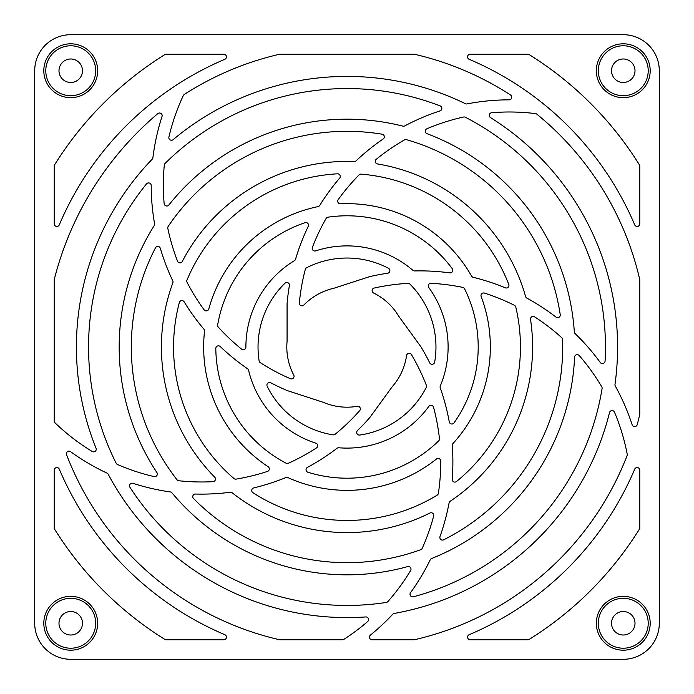 <?xml version="1.0" encoding="UTF-8"?>
<svg xmlns="http://www.w3.org/2000/svg" width="694" height="694" viewBox="0 0 694 694"><rect width="100%" height="100%" fill="white"/><g stroke="black" fill="none" stroke-linecap="round" stroke-linejoin="round"><path stroke-width="1.04" d="M70.736 95.685A24.949 24.949 0 0 1 45.787 70.736A24.949 24.949 0 0 1 70.736 45.787A24.949 24.949 0 0 1 95.685 70.736A24.949 24.949 0 0 1 70.736 95.685M70.736 58.99A11.746 11.746 0 0 0 58.99 70.736A11.746 11.746 0 0 0 70.736 82.482A11.746 11.746 0 0 0 82.482 70.736A11.746 11.746 0 0 0 70.736 58.99M623.264 95.685A24.949 24.949 0 0 1 598.315 70.736A24.949 24.949 0 0 1 623.264 45.787A24.949 24.949 0 0 1 648.213 70.736A24.949 24.949 0 0 1 623.264 95.685M623.264 58.99A11.746 11.746 0 0 0 611.518 70.736A11.746 11.746 0 0 0 623.264 82.482A11.746 11.746 0 0 0 635.01 70.736A11.746 11.746 0 0 0 623.264 58.99M70.736 648.213A24.949 24.949 0 0 1 45.787 623.264A24.949 24.949 0 0 1 70.736 598.315A24.949 24.949 0 0 1 95.685 623.264A24.949 24.949 0 0 1 70.736 648.213M70.736 611.518A11.746 11.746 0 0 0 58.99 623.264A11.746 11.746 0 0 0 70.736 635.01A11.746 11.746 0 0 0 82.482 623.264A11.746 11.746 0 0 0 70.736 611.518M623.264 648.213A24.949 24.949 0 0 1 598.315 623.264A24.949 24.949 0 0 1 623.264 598.315A24.949 24.949 0 0 1 648.213 623.264A24.949 24.949 0 0 1 623.264 648.213M623.264 611.518A11.746 11.746 0 0 0 611.518 623.264A11.746 11.746 0 0 0 623.264 635.01A11.746 11.746 0 0 0 635.01 623.264A11.746 11.746 0 0 0 623.264 611.518M70.736 596.337A26.927 26.927 0 0 0 43.809 623.264A26.927 26.927 0 0 0 70.736 650.191A26.927 26.927 0 0 0 97.663 623.264A26.927 26.927 0 0 0 70.736 596.337M623.264 596.337A26.927 26.927 0 0 0 596.337 623.264A26.927 26.927 0 0 0 623.264 650.191A26.927 26.927 0 0 0 650.191 623.264A26.927 26.927 0 0 0 623.264 596.337M623.264 43.809A26.927 26.927 0 0 0 596.337 70.736A26.927 26.927 0 0 0 623.264 97.663A26.927 26.927 0 0 0 650.191 70.736A26.927 26.927 0 0 0 623.264 43.809M70.736 43.809A26.927 26.927 0 0 0 43.809 70.736A26.927 26.927 0 0 0 70.736 97.663A26.927 26.927 0 0 0 97.663 70.736A26.927 26.927 0 0 0 70.736 43.809M108.203 474.262A270.591 270.591 0 0 0 365.738 616.94A2.637 2.637 0 0 1 367.647 621.572A211.019 211.019 0 0 1 343.868 639.348A2.637 2.637 0 0 1 342.437 639.764L279.613 639.764A300.424 300.424 0 0 1 66.572 454.761A2.637 2.637 0 0 1 70.58 451.673A223.156 223.156 0 0 0 106.997 473.117A2.637 2.637 0 0 1 108.203 474.262M450.146 272.889A2.637 2.637 0 0 0 452.262 268.673A131.201 131.201 0 0 0 327.993 217.179A2.637 2.637 0 0 0 326.085 218.489A211.019 211.019 0 0 0 312.378 247.411A2.637 2.637 0 0 0 315.666 250.872A101.107 101.107 0 0 1 412.878 270.296A2.637 2.637 0 0 0 414.656 270.938A223.156 223.156 0 0 1 449.79 272.872A2.637 2.637 0 0 0 450.146 272.889M506.299 288.01A2.637 2.637 0 0 0 508.754 284.419A173.439 173.439 0 0 0 361.166 174.142A2.637 2.637 0 0 0 359.067 174.914A211.019 211.019 0 0 0 338.212 199.62A2.637 2.637 0 0 0 340.468 203.802A143.346 143.346 0 0 1 471.556 276.056A2.637 2.637 0 0 0 473.221 277.314A223.156 223.156 0 0 1 505.284 287.81A2.637 2.637 0 0 0 506.299 288.01M557.629 317.661A2.637 2.637 0 0 0 560.231 314.625A215.678 215.678 0 0 0 406.493 139.685A2.637 2.637 0 0 0 404.446 139.936A211.019 211.019 0 0 0 376.261 159.282A2.637 2.637 0 0 0 377.493 163.94A185.584 185.584 0 0 1 525.584 296.52A2.637 2.637 0 0 0 526.867 298.116A223.156 223.156 0 0 1 556.015 317.115A2.637 2.637 0 0 0 557.629 317.661M451.863 424.017A2.637 2.637 0 0 0 454.015 422.906A131.201 131.201 0 0 0 464.59 288.808A2.637 2.637 0 0 0 462.759 287.394A211.019 211.019 0 0 0 431.017 283.299A2.637 2.637 0 0 0 428.745 287.49A101.107 101.107 0 0 1 440.308 385.951A2.637 2.637 0 0 0 440.248 387.842A223.156 223.156 0 0 1 449.27 421.848A2.637 2.637 0 0 0 451.863 424.017M454.839 482.096A2.637 2.637 0 0 0 456.505 481.497A173.439 173.439 0 0 0 515.781 307.052A2.637 2.637 0 0 0 514.393 305.299A211.019 211.019 0 0 0 484.447 293.094A2.637 2.637 0 0 0 481.168 296.538A143.346 143.346 0 0 1 452.965 443.535A2.637 2.637 0 0 0 452.28 445.513A223.156 223.156 0 0 1 452.21 479.25A2.637 2.637 0 0 0 454.839 482.096M442.503 540.071A2.637 2.637 0 0 0 443.683 539.793A215.678 215.678 0 0 0 562.548 339.513A2.637 2.637 0 0 0 561.68 337.648A211.019 211.019 0 0 0 534.571 316.82A2.637 2.637 0 0 0 530.528 319.431A185.584 185.584 0 0 1 450.198 501.25A2.637 2.637 0 0 0 449.07 502.959A223.156 223.156 0 0 1 440.013 536.549A2.637 2.637 0 0 0 442.503 540.071M93.612 451.863A2.637 2.637 0 0 0 96.058 448.237A270.591 270.591 0 0 1 152.177 159.221A2.637 2.637 0 0 0 152.897 157.712A223.156 223.156 0 0 1 162.032 116.462A2.637 2.637 0 0 0 157.859 113.59A319.925 319.925 0 0 0 54.236 279.613L54.236 422.073A211.019 211.019 0 0 0 92.25 451.482A2.637 2.637 0 0 0 93.612 451.863M301.959 305.828A2.637 2.637 0 0 0 303.851 305.03A60.187 60.187 0 0 1 333.84 288.27L369.694 276.62A223.156 223.156 0 0 1 387.616 273.236A2.637 2.637 0 0 0 388.458 268.283A88.962 88.962 0 0 0 306.661 267.711A2.637 2.637 0 0 0 305.299 269.393A211.019 211.019 0 0 0 299.331 302.94A2.637 2.637 0 0 0 301.959 305.828M359.345 435.077A2.637 2.637 0 0 0 359.726 435.051A88.962 88.962 0 0 0 426.246 387.434A2.637 2.637 0 0 0 426.35 385.283A211.019 211.019 0 0 0 411.464 354.625A2.637 2.637 0 0 0 406.571 355.588A60.187 60.187 0 0 1 392.171 386.775L370.006 417.285A223.156 223.156 0 0 1 357.505 430.549A2.637 2.637 0 0 0 359.345 435.077M291.419 378.933A2.637 2.637 0 0 0 293.753 375.064A60.187 60.187 0 0 1 287.073 341.37L287.073 303.668A223.156 223.156 0 0 1 289.398 285.581A2.637 2.637 0 0 0 284.948 283.247A88.962 88.962 0 0 0 259.122 360.863A2.637 2.637 0 0 0 260.302 362.676A211.019 211.019 0 0 0 290.37 378.716A2.637 2.637 0 0 0 291.419 378.933M602.427 363.595A2.637 2.637 0 0 0 605.064 361.106A258.446 258.446 0 0 0 465.362 117.251A2.637 2.637 0 0 0 463.583 117.017A211.019 211.019 0 0 0 426.897 128.78A2.637 2.637 0 0 0 427.001 133.682A227.823 227.823 0 0 1 574.32 331.871A2.637 2.637 0 0 0 575.118 333.597A223.156 223.156 0 0 1 600.293 362.52A2.637 2.637 0 0 0 602.427 363.595M412.652 596.875A2.637 2.637 0 0 0 413.329 596.788A258.446 258.446 0 0 0 602.08 388.571A2.637 2.637 0 0 0 601.75 386.81A211.019 211.019 0 0 0 579.23 355.554A2.637 2.637 0 0 0 574.597 357.167A227.823 227.823 0 0 1 431.633 558.523A2.637 2.637 0 0 0 430.237 559.815A223.156 223.156 0 0 1 410.518 592.693A2.637 2.637 0 0 0 412.652 596.875M338.785 447.777A101.107 101.107 0 0 0 428.857 406.354A2.637 2.637 0 0 1 433.542 407.222A211.019 211.019 0 0 1 439.458 438.677A2.637 2.637 0 0 1 438.686 440.855A131.201 131.201 0 0 1 307.884 472.232A2.637 2.637 0 0 1 307.416 467.392A223.156 223.156 0 0 0 336.972 448.307A2.637 2.637 0 0 1 338.785 447.777M287.932 477.611A143.346 143.346 0 0 0 436.448 459.012A2.637 2.637 0 0 1 440.742 461.068A211.019 211.019 0 0 1 438.382 493.313A2.637 2.637 0 0 1 437.142 495.178A173.439 173.439 0 0 1 252.92 492.705A2.637 2.637 0 0 1 253.735 487.925A223.156 223.156 0 0 0 285.85 477.576A2.637 2.637 0 0 1 287.932 477.611M195.474 494.041A223.156 223.156 0 0 0 230.217 492.263A2.637 2.637 0 0 1 232.186 492.809A185.584 185.584 0 0 0 429.933 513.022A2.637 2.637 0 0 1 433.663 516.067A211.019 211.019 0 0 1 422.23 548.286A2.637 2.637 0 0 1 420.729 549.691A215.678 215.678 0 0 1 193.522 498.535A2.637 2.637 0 0 1 195.474 494.041M347 605.446A258.446 258.446 0 0 0 386.28 602.444A2.637 2.637 0 0 0 387.859 601.585A211.019 211.019 0 0 0 410.631 570.503A2.637 2.637 0 0 0 407.664 566.599A227.823 227.823 0 0 1 171.982 492.853A2.637 2.637 0 0 0 170.325 491.933A223.156 223.156 0 0 1 132.962 483.328A2.637 2.637 0 0 0 129.934 487.275A258.446 258.446 0 0 0 347 605.446M287.299 463.497A2.637 2.637 0 0 0 288.383 463.262A211.019 211.019 0 0 0 316.473 447.916A2.637 2.637 0 0 0 315.848 443.188A101.107 101.107 0 0 1 248.617 370.327A2.637 2.637 0 0 0 247.55 368.766A223.156 223.156 0 0 1 220.267 346.558A2.637 2.637 0 0 0 215.808 348.492A131.201 131.201 0 0 0 286.075 463.202A2.637 2.637 0 0 0 287.299 463.497M235.656 479.164A2.637 2.637 0 0 0 236.09 479.129A211.019 211.019 0 0 0 267.485 471.399A2.637 2.637 0 0 0 268.11 466.689A143.346 143.346 0 0 1 204.53 331.185A2.637 2.637 0 0 0 203.923 329.19A223.156 223.156 0 0 1 184.153 301.847A2.637 2.637 0 0 0 179.347 302.549A173.439 173.439 0 0 0 233.939 478.522A2.637 2.637 0 0 0 235.656 479.164M201.512 481.974A211.019 211.019 0 0 0 212.989 481.662A2.637 2.637 0 0 0 214.724 477.177A185.584 185.584 0 0 1 172.849 282.866A2.637 2.637 0 0 0 172.754 280.827A223.156 223.156 0 0 1 160.331 248.322A2.637 2.637 0 0 0 155.456 247.862A215.678 215.678 0 0 0 177.013 479.754A2.637 2.637 0 0 0 178.809 480.751A211.019 211.019 0 0 0 201.512 481.974M154.693 476.648A2.637 2.637 0 0 0 156.896 472.553A227.823 227.823 0 0 1 154.207 225.619A2.637 2.637 0 0 0 154.571 223.754A223.156 223.156 0 0 1 151.205 185.567A2.637 2.637 0 0 0 146.512 183.901A258.446 258.446 0 0 0 116.202 463.297A2.637 2.637 0 0 0 117.503 464.529A211.019 211.019 0 0 0 154.103 476.578A2.637 2.637 0 0 0 154.693 476.648M637.127 226.426A2.637 2.637 0 0 0 639.764 223.789L639.764 165.415A344.51 344.51 0 0 0 529.227 54.635A2.637 2.637 0 0 0 527.83 54.236L470.211 54.236A2.637 2.637 0 0 0 469.179 59.302A312.56 312.56 0 0 1 634.698 224.821A2.637 2.637 0 0 0 637.127 226.426M466.541 103.953A2.637 2.637 0 0 0 467.045 103.9A223.156 223.156 0 0 1 509.101 99.841A2.637 2.637 0 0 0 510.532 94.991A300.424 300.424 0 0 0 414.387 54.236L279.613 54.236A300.424 300.424 0 0 0 184.257 94.479A2.637 2.637 0 0 0 183.294 95.581A211.019 211.019 0 0 0 168.911 137.004A2.637 2.637 0 0 0 173.179 139.624A270.591 270.591 0 0 1 465.388 103.684A2.637 2.637 0 0 0 466.541 103.953M403.509 126.213A2.637 2.637 0 0 0 404.741 125.9A223.156 223.156 0 0 1 440.031 110.901A2.637 2.637 0 0 0 440.161 105.93A258.446 258.446 0 0 0 165.077 163.437A2.637 2.637 0 0 0 164.305 165.059A211.019 211.019 0 0 0 164.148 203.585A2.637 2.637 0 0 0 168.85 204.999A227.823 227.823 0 0 1 402.858 126.135A2.637 2.637 0 0 0 403.509 126.213M354.278 161.555A2.637 2.637 0 0 0 356.091 160.835A223.156 223.156 0 0 1 383.166 138.974A2.637 2.637 0 0 0 382.099 134.194A215.678 215.678 0 0 0 168.217 226.357A2.637 2.637 0 0 0 167.818 228.378A211.019 211.019 0 0 0 177.517 261.161A2.637 2.637 0 0 0 182.322 261.43A185.584 185.584 0 0 1 354.174 161.555A2.637 2.637 0 0 0 354.278 161.555M206.248 310.895A2.637 2.637 0 0 0 208.79 308.96A143.346 143.346 0 0 1 318.017 206.612A2.637 2.637 0 0 0 319.726 205.424A223.156 223.156 0 0 1 339.618 178.167A2.637 2.637 0 0 0 337.466 173.821A173.439 173.439 0 0 0 186.972 280.107A2.637 2.637 0 0 0 187.068 282.345A211.019 211.019 0 0 0 204.114 309.819A2.637 2.637 0 0 0 206.248 310.895M243.256 349.741A2.637 2.637 0 0 0 245.893 347.095A101.107 101.107 0 0 1 294.412 260.649A2.637 2.637 0 0 0 295.566 259.148A223.156 223.156 0 0 1 308.257 226.331A2.637 2.637 0 0 0 305.039 222.687A131.201 131.201 0 0 0 217.664 324.966A2.637 2.637 0 0 0 218.315 327.178A211.019 211.019 0 0 0 241.59 349.151A2.637 2.637 0 0 0 243.256 349.741M323.126 402.251A60.187 60.187 0 0 0 357.237 406.311A2.637 2.637 0 0 1 359.666 410.666A211.019 211.019 0 0 1 335.115 434.297A2.637 2.637 0 0 1 333.033 434.86A88.962 88.962 0 0 1 267.19 386.306A2.637 2.637 0 0 1 270.781 382.802A223.156 223.156 0 0 0 287.273 390.601L323.126 402.251M432.067 364.298A2.637 2.637 0 0 0 434.67 362.112A88.962 88.962 0 0 0 409.946 284.132A2.637 2.637 0 0 0 407.925 283.36A211.019 211.019 0 0 0 374.17 288.053A2.637 2.637 0 0 0 373.58 292.998A60.187 60.187 0 0 1 398.79 316.334L420.954 346.835A223.156 223.156 0 0 1 429.707 362.832A2.637 2.637 0 0 0 432.067 364.298M56.873 226.426A2.637 2.637 0 0 0 59.302 224.821A312.56 312.56 0 0 1 224.821 59.302A2.637 2.637 0 0 0 223.789 54.236L166.17 54.236A2.637 2.637 0 0 0 164.773 54.635A344.51 344.51 0 0 0 54.236 165.415L54.236 223.789A2.637 2.637 0 0 0 56.873 226.426M634.663 426.61A2.637 2.637 0 0 0 637.213 424.659A300.424 300.424 0 0 0 639.764 414.387L639.764 279.613A300.424 300.424 0 0 0 536.87 114.189A2.637 2.637 0 0 0 535.525 113.616A211.019 211.019 0 0 0 491.69 112.732A2.637 2.637 0 0 0 490.511 117.598A270.591 270.591 0 0 1 614.988 384.398A2.637 2.637 0 0 0 615.3 386.046A223.156 223.156 0 0 1 632.147 424.789A2.637 2.637 0 0 0 634.663 426.61M54.236 528.585L54.236 470.211A2.637 2.637 0 0 1 59.302 469.179A312.56 312.56 0 0 0 224.821 634.698A2.637 2.637 0 0 1 223.789 639.764L166.17 639.764A2.637 2.637 0 0 1 164.773 639.365A344.51 344.51 0 0 1 54.236 528.585M639.764 528.585L639.764 470.211A2.637 2.637 0 0 0 634.698 469.179A312.56 312.56 0 0 1 469.179 634.698A2.637 2.637 0 0 0 470.211 639.764L527.83 639.764A2.637 2.637 0 0 0 529.227 639.365A344.51 344.51 0 0 0 639.764 528.585M372.097 639.764L414.387 639.764A300.424 300.424 0 0 0 627.09 455.628A2.637 2.637 0 0 0 627.22 454.18A211.019 211.019 0 0 0 614.511 412.21A2.637 2.637 0 0 0 609.514 412.6A270.591 270.591 0 0 1 394.244 613.435A2.637 2.637 0 0 0 392.778 614.233A223.156 223.156 0 0 1 370.431 635.079A2.637 2.637 0 0 0 372.097 639.764M34.7 623.264L34.7 70.736A36.036 36.036 0 0 1 70.736 34.7L623.264 34.7A36.036 36.036 0 0 1 659.3 70.736L659.3 623.264A36.036 36.036 0 0 1 623.264 659.3L70.736 659.3A36.036 36.036 0 0 1 34.7 623.264"/></g></svg>
